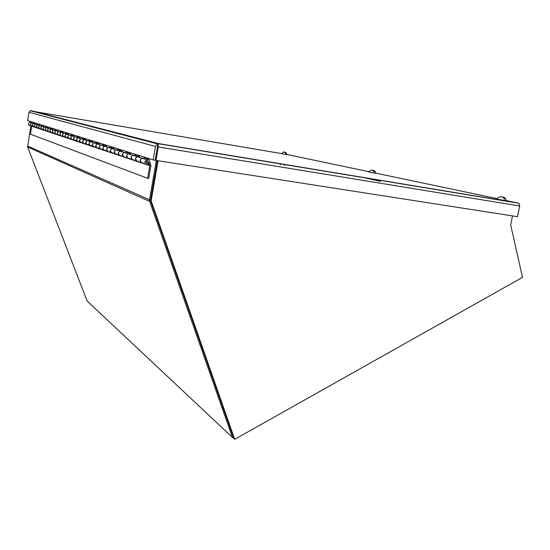 <?xml version="1.0" encoding="UTF-8"?>
<svg xmlns="http://www.w3.org/2000/svg" width="550" height="550" viewBox="0 0 550 550"><rect width="100%" height="100%" fill="white"/><g stroke="black" fill="none" stroke-linecap="round" stroke-linejoin="round"><path stroke-width="0.82" d="M156.42 153.093L157.733 145.695M380.566 181.356L362.12 177.244M31.467 126.046L30.346 124.218L31.446 122.932L32.649 123.317M30.552 125.4C29.171 125.572 28.462 124.967 28.428 123.592L29.521 122.32L30.862 122.458M35.516 127.401L34.368 125.537L35.496 124.224L36.719 124.616M34.863 123.723L33.495 123.585L32.374 124.884C32.416 126.287 33.138 126.899 34.54 126.727M39.731 128.803L38.562 126.906L39.71 125.565L40.954 125.964M39.016 125.042L37.627 124.898L36.486 126.225C36.527 127.655 37.256 128.287 38.686 128.109M44.117 130.267L42.927 128.336L44.096 126.968L45.368 127.373M43.34 126.417L41.924 126.273L40.769 127.627C40.803 129.085 41.552 129.724 43.003 129.546M48.689 131.801L47.479 129.821L48.668 128.425L49.961 128.838M47.85 127.848L46.406 127.703L45.224 129.085C45.265 130.577 46.021 131.223 47.499 131.037M53.46 133.396L52.229 131.374L53.446 129.944L54.759 130.364M52.552 129.339L51.081 129.195L49.878 130.604C49.912 132.124 50.689 132.791 52.195 132.598M58.444 135.059L57.186 132.997L58.431 131.532L59.771 131.966M57.461 130.9L55.956 130.749L54.732 132.192C54.766 133.746 55.557 134.427 57.09 134.228M63.649 136.799L62.37 134.695L63.635 133.196L65.003 133.636M62.583 132.529L61.057 132.371L59.799 133.849C59.84 135.438 60.644 136.132 62.212 135.933M69.101 138.621L67.794 136.469L69.087 134.936L70.483 135.382M67.946 134.228L66.385 134.076L65.106 135.589C65.141 137.211 65.959 137.919 67.561 137.706M74.807 140.525L73.473 138.325L74.8 136.757L76.223 137.211M73.556 136.008L71.968 135.857L70.661 137.404C70.696 139.061 71.528 139.789 73.164 139.569M80.788 142.526L79.434 140.271L80.788 138.669L82.424 138.827L82.239 139.129M79.441 137.878L77.818 137.72L76.477 139.308C76.512 141.006 77.364 141.749 79.028 141.522M87.072 144.629L85.69 142.319L87.072 140.669L88.749 140.834L88.557 141.144M85.614 139.838L83.951 139.672L82.583 141.302C82.617 143.041 83.49 143.804 85.188 143.571M93.679 146.836L92.262 144.464L93.679 142.78L95.391 142.945L95.191 143.261M92.091 141.893L90.399 141.728L88.997 143.399C89.031 145.186 89.918 145.963 91.657 145.722M100.623 149.153L99.179 146.726L100.629 144.994L102.382 145.159L102.183 145.489M98.911 144.059L97.178 143.894L95.748 145.606C95.776 147.434 96.683 148.232 98.464 147.984M107.944 151.601L106.473 149.112L107.958 147.331L109.746 147.503L109.539 147.833M106.088 146.341L104.314 146.169L102.85 147.929C102.884 149.806 103.806 150.624 105.627 150.37M115.679 154.186L114.166 151.628L115.686 149.799L117.521 149.971L117.308 150.315M113.657 148.741L111.849 148.569L110.344 150.377C110.371 152.309 111.32 153.141 113.183 152.879M123.839 156.915L122.299 154.289L123.86 152.405L125.737 152.577L125.524 152.934M121.653 151.278L119.797 151.106L118.257 152.969C118.284 154.949 119.254 155.808 121.158 155.533M132.488 159.803L130.914 157.108L132.509 155.162L134.434 155.341L134.214 155.705M130.109 153.966L128.212 153.787L126.631 155.705C126.658 157.747 127.641 158.62 129.601 158.338M141.653 162.869L140.037 160.091L141.68 158.084L143.653 158.262L143.426 158.641M139.067 156.812L137.122 156.633L135.499 158.606C135.52 160.703 136.531 161.604 138.538 161.308M146.025 161.844L146.884 160.792L148.507 162.229L147.634 163.281L146.025 161.844M147.647 160.765L146.836 160.779L145.977 161.831L146.822 163.288M37.599 128.095L36.444 126.211L37.579 124.891L38.658 124.891M37.489 124.926L35.537 124.238L34.409 125.551C34.451 126.968 35.179 127.586 36.589 127.414M46.379 131.024L45.182 129.071L46.358 127.689L47.472 127.689M46.2 127.751L44.144 126.981L42.976 128.349C43.01 129.821 43.766 130.467 45.231 130.281M55.921 134.214L54.684 132.179L55.907 130.735L57.069 130.728M55.667 130.831L53.494 129.965L52.278 131.388C52.312 132.928 53.096 133.602 54.615 133.403M66.344 137.699L65.051 135.568L66.33 134.056L67.54 134.049M65.808 133.891L63.69 133.217L62.425 134.709C62.459 136.317 63.271 137.012 64.852 136.812M77.763 141.515L76.422 139.287L77.756 137.699L79.014 137.692M77.062 137.479L74.855 136.778L73.535 138.346C73.569 140.023 74.415 140.752 76.065 140.539M90.331 145.716L88.935 143.378L90.331 141.708L91.651 141.701M89.43 141.426L87.134 140.69L85.752 142.34C85.786 144.1 86.666 144.87 88.385 144.636M104.239 150.363L102.781 147.909L104.246 146.149L105.621 146.135M103.098 145.784L100.698 145.014L99.254 146.754C99.282 148.61 100.196 149.407 101.998 149.16M119.701 155.533L118.174 152.941L119.714 151.078L121.165 151.064M118.277 150.624L115.768 149.82L114.249 151.656C114.276 153.615 115.232 154.454 117.116 154.186M137.005 161.315L135.41 158.579L137.026 156.599L138.552 156.585M135.231 156.028L132.598 155.189L130.996 157.135C131.024 159.204 132.021 160.091 134.001 159.803M148.053 163.041L148.775 163.921L147.922 164.436C145.874 164.739 144.836 163.811 144.815 161.652L146.479 159.617C147.95 159.246 148.974 159.775 149.545 161.205L150.404 164.175L149.394 164.526L148.521 161.865M144.471 158.978L141.776 158.118L140.133 160.119C140.154 162.25 141.178 163.164 143.206 162.862M128.102 158.338L126.541 155.678L128.123 153.759L129.608 153.746M126.514 153.251L123.942 152.426L122.382 154.316C122.409 156.331 123.386 157.197 125.317 156.915M111.76 152.879L110.268 150.356L111.767 148.548L113.183 148.534M110.488 148.136L108.034 147.352L106.549 149.139C106.576 151.044 107.511 151.862 109.354 151.608M97.103 147.978L95.679 145.585L97.109 143.873L98.457 143.859M96.092 143.55L93.748 142.801L92.331 144.492C92.366 146.3 93.259 147.084 95.019 146.843M83.896 143.564L82.521 141.281L83.889 139.659L85.174 139.645M83.098 139.404L80.843 138.683L79.496 140.291C79.53 142.01 80.389 142.759 82.074 142.532M71.919 139.562L70.599 137.383L71.912 135.836L73.143 135.829M71.301 135.644L69.142 134.956L67.849 136.483C67.884 138.126 68.716 138.841 70.331 138.627M61.016 135.919L59.751 133.836L61.002 132.358L62.184 132.351M60.555 132.213L58.479 131.553L57.241 133.011C57.276 134.585 58.073 135.272 59.62 135.073M51.047 132.584L49.83 130.591L51.033 129.174L52.167 129.174M50.834 129.257L48.716 128.439L47.527 129.834C47.568 131.34 48.331 132 49.823 131.814M41.903 129.532L40.721 127.614L41.883 126.259L42.976 126.259M41.752 126.308L39.751 125.579L38.603 126.919C38.644 128.363 39.38 128.996 40.824 128.817M33.474 126.713L32.34 124.871L33.454 123.571L34.506 123.571M33.385 123.592L31.487 122.946L30.381 124.231C30.422 125.62 31.137 126.232 32.526 126.06M150.253 158.984L149.071 159.129L144.189 157.596L143.976 158.819M145.276 157.933L145.062 159.163M136.015 155.017L135.809 156.214M127.277 152.267L127.084 153.429M119.027 149.676L118.834 150.796M111.217 147.214L111.031 148.314M103.819 144.884L103.634 145.956M96.793 142.677L96.621 143.715M90.124 140.573L89.953 141.591M83.772 138.572L83.607 139.562M77.722 136.668L77.564 137.637M71.954 134.853L71.796 135.802M66.447 133.121L66.289 134.042M61.181 131.464L61.036 132.344M56.141 129.876L56.011 130.701M51.322 128.356L51.191 129.133M46.695 126.906L46.578 127.627M42.261 125.503L42.151 126.191M38.005 124.162L37.895 124.816M33.914 122.877L33.811 123.496M31.089 122.822L31.274 121.722M33.034 123.441L33.165 122.643L35.221 123.289L35.09 124.094M37.111 124.74L37.242 123.929L39.387 124.603L39.249 125.421M41.353 126.088L41.484 125.262L43.718 125.964L43.581 126.802M45.767 127.497L45.904 126.651L48.235 127.387L48.091 128.239M50.373 128.968L50.518 128.102L52.944 128.872L52.8 129.738M55.179 130.501L55.323 129.621L57.86 130.419L57.709 131.306M60.198 132.103L60.342 131.196L62.996 132.034L62.838 132.942M65.443 133.774L65.594 132.853L68.365 133.726L68.207 134.654M70.929 135.52L71.088 134.578L73.982 135.493L73.824 136.448M76.677 137.356L76.835 136.393L79.874 137.349L79.709 138.325M82.699 139.274L82.864 138.291L86.054 139.294L85.889 140.291M89.024 141.295L89.196 140.284L92.551 141.336L92.373 142.361M95.672 143.412L95.851 142.374L99.378 143.488L99.199 144.54M102.671 145.647L102.85 144.581L106.569 145.75L106.384 146.829M110.048 147.998L110.234 146.905L114.146 148.136L113.96 149.243M117.824 150.48L118.016 149.353L122.155 150.659L121.963 151.793M126.046 153.099L126.246 151.944L130.625 153.326L130.426 154.495M134.75 155.877L134.956 154.688L139.597 156.145L139.391 157.355M149.153 158.641L149.071 159.129M148.239 163.261L149.112 163.549M150.404 164.175L149.442 164.546L149.772 165.681L31.756 126.204L30.443 134.2L147.593 178.276L149.772 165.681M147.593 178.276L148.72 178.441L150.913 165.77L150.453 164.189M157.334 160.662L150.432 200.461L233.853 438.57L234.678 439.347L522.5 277.372L510.682 224.923L512.476 215.903M150.432 200.461L151.147 200.778L234.678 439.347M158.084 160.779L151.147 200.778M158.689 143.784L158.042 143.743L155.189 160.215L158.07 143.749L158.29 146.967L155.953 160.449L153.175 159.899L27.638 120.581L28.992 112.296L155.506 146.431L157.513 143.901L158.716 143.632L31.432 110.708L30.277 110.763L28.992 112.296M31.378 111.045L281.593 153.601M517.688 203.074L518.932 203.328L519.729 205.927L517.571 216.604M506.041 200.496L518.932 203.328L519.688 205.989L517.55 216.693L155.953 160.449M287.265 154.571L287.836 154.667M155.506 146.431L153.175 159.899M234.094 438.797L232.437 437.401L149.662 201.41L149.538 199.781L156.338 160.511M88.158 301.984L87.141 301.029L27.631 147.008L30.855 125.689M285.216 152.577L285.746 152.357L287.238 154.729L281.572 153.697L283.429 152.027L284.274 152.096L283.807 152.013M285.429 153.326L286.199 153.457L285.429 153.299L284.893 152.24L283.525 152.041M284.618 152.164L285.581 152.329M285.746 152.419L286.199 153.457M284.728 152.157L285.519 152.309M284.824 152.206L284.034 152.061M506 200.764L497.296 199.141C497.654 197.553 498.747 196.769 500.576 196.797L501.483 196.859M502.686 197.086L501.38 196.845L502.989 197.216L504.103 198.846L505.092 199.011L504.096 198.804M501.38 196.845L500.576 196.797M500.686 196.687L500.033 196.783M501.469 196.859L503.209 197.147M502.954 197.196L504.336 197.629L505.092 199.011M501.772 196.859L503.078 197.106M500.885 196.742L501.49 196.838M502.975 197.106L503.669 197.251M373.147 170.555L373.931 170.631C374.997 170.933 375.533 171.827 375.54 173.312L368.72 172.061L371.023 170.088L371.986 170.177M372.769 170.321L371.779 170.136L372.907 170.383L373.663 171.689L374.529 171.841L373.656 171.655M371.779 170.136L371.161 170.108M372.24 170.218L373.478 170.431M373.931 170.631L374.529 171.841M372.398 170.218L373.388 170.404M371.456 170.074L371.986 170.163M373.182 170.376L373.636 170.472M517.715 202.95L158.716 143.632M287.794 154.66L368.816 171.676M375.567 173.099L497.406 198.688M158.29 146.967L519.688 205.989M27.527 145.984L149.538 199.781M87.141 301.029L232.437 437.401M149.662 201.41L27.631 147.008M31.446 122.932L29.521 122.32M35.496 124.224L33.495 123.585M39.71 125.565L37.627 124.898M44.096 126.968L41.924 126.273M48.668 128.425L46.406 127.703M53.446 129.944L51.081 129.195M58.431 131.532L55.956 130.749M63.635 133.196L61.057 132.371M69.087 134.936L66.385 134.076M74.8 136.757L71.968 135.857M80.788 138.669L77.818 137.72M87.072 140.669L83.951 139.672M93.679 142.78L90.399 141.728M100.629 144.994L97.178 143.894M107.958 147.331L104.314 146.169M115.686 149.799L111.849 148.569M123.86 152.405L119.797 151.106M132.509 155.162L128.212 153.787M141.68 158.084L137.122 156.633M37.579 124.891L35.537 124.238M46.358 127.689L44.144 126.981M55.907 130.735L53.494 129.965M66.33 134.056L63.69 133.217M77.756 137.699L74.855 136.778M90.331 141.708L87.134 140.69M104.246 146.149L100.698 145.014M119.714 151.078L115.768 149.82M137.026 156.599L132.598 155.189M146.479 159.617L141.776 158.118M128.123 153.759L123.942 152.426M111.767 148.548L108.034 147.352M97.109 143.873L93.748 142.801M83.889 139.659L80.843 138.683M71.912 135.836L69.142 134.956M61.002 132.358L58.479 131.553M51.033 129.174L48.716 128.439M41.883 126.259L39.751 125.579M33.454 123.571L31.487 122.946M284.591 165.564L284.79 164.464M280.211 164.842L280.411 163.742M157.513 143.901L30.277 110.763M518.732 203.246L158.18 143.701M284.893 152.24L283.793 152.054M502.989 197.216L501.022 196.852M506 200.778C506.007 199.107 505.45 198.055 504.336 197.629M372.907 170.383L371.491 170.142"/></g></svg>
